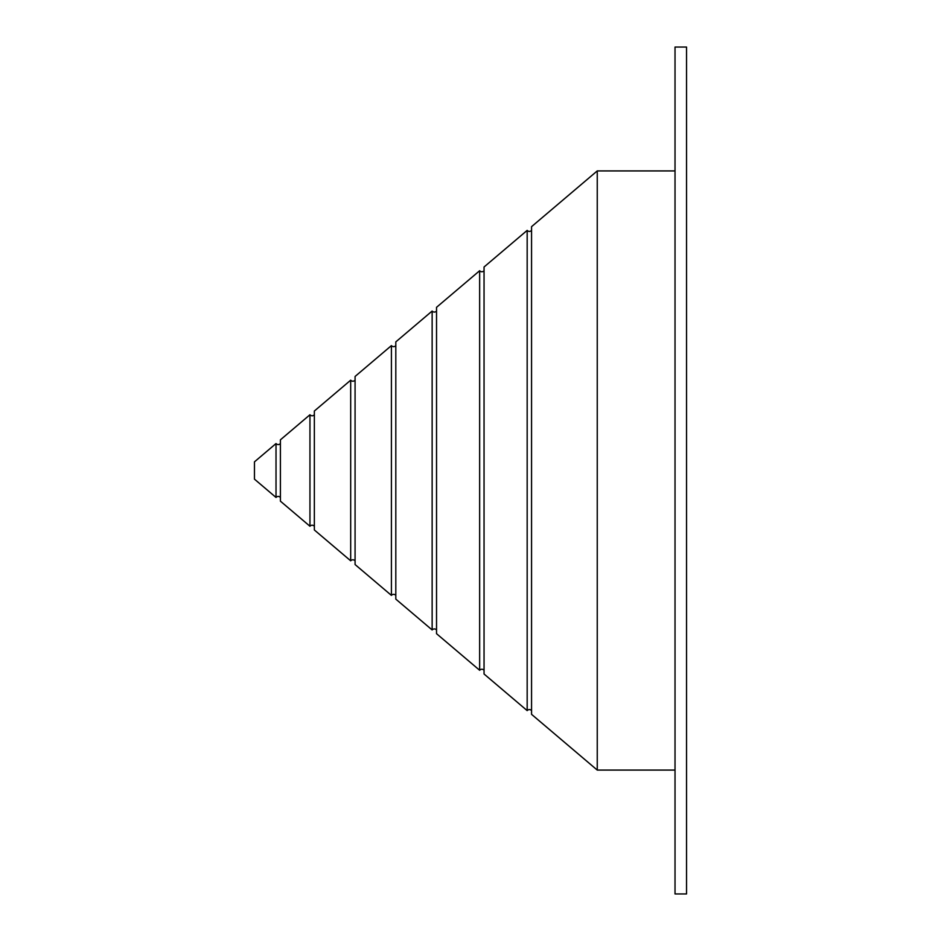 <?xml version="1.0" encoding="UTF-8"?>
<svg xmlns="http://www.w3.org/2000/svg" width="941" height="941" viewBox="0 0 941 941"><rect width="100%" height="100%" fill="white"/><g stroke="black" fill="none" stroke-linecap="round" stroke-linejoin="round"><path stroke-width="1.41" d="M276.019 443.552L254.458 461.855L254.458 479.145L276.019 497.448L276.019 443.552A2.882 2.882 0 0 0 280.406 443.552M276.019 497.448A2.882 2.882 0 0 1 280.406 497.448M309.954 414.758L280.406 439.835L280.406 501.165L309.954 526.242L309.954 414.758A2.882 2.882 0 0 0 314.353 414.758M309.954 526.242A2.882 2.882 0 0 1 314.353 526.242M350.687 380.188L314.353 411.029L314.353 529.971L350.687 560.812L350.687 380.188A2.882 2.882 0 0 0 355.075 380.188M350.687 560.812A2.882 2.882 0 0 1 355.075 560.812M391.409 345.618L355.075 376.459L355.075 564.541L391.409 595.382L391.409 345.618A2.882 2.882 0 0 0 395.808 345.618M391.409 595.382A2.882 2.882 0 0 1 395.808 595.382M432.142 311.048L395.808 341.889L395.808 599.111L432.142 629.952L432.142 311.048A2.882 2.882 0 0 0 436.53 311.048M432.142 629.952A2.882 2.882 0 0 1 436.53 629.952M479.651 270.726L436.53 307.319L436.53 633.681L479.651 670.274L479.651 270.726A2.882 2.882 0 0 0 484.05 270.726M479.651 670.274A2.882 2.882 0 0 1 484.05 670.274M527.172 230.392L484.05 266.997L484.05 674.003L527.172 710.608L527.172 230.392A2.882 2.882 0 0 0 531.559 230.392M527.172 710.608A2.882 2.882 0 0 1 531.559 710.608M531.559 714.337L531.559 226.663L597.253 170.921L597.253 770.079L531.559 714.337M675.026 170.921L597.253 170.921M675.026 770.079L597.253 770.079M686.542 893.95L686.542 47.05L675.026 47.05L675.026 893.95L686.542 893.95"/></g></svg>
